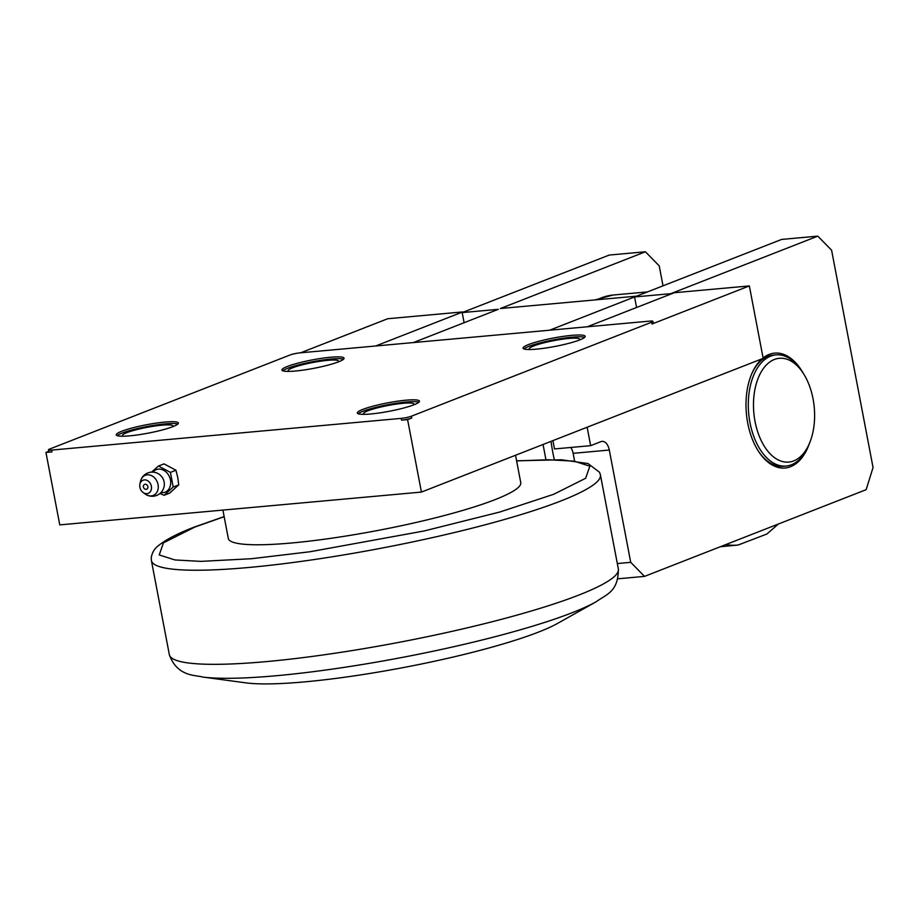 <?xml version="1.0" encoding="UTF-8"?>
<svg xmlns="http://www.w3.org/2000/svg" width="919" height="919" viewBox="0 0 919 919"><rect width="100%" height="100%" fill="white"/><g stroke="black" fill="none" stroke-linecap="round" stroke-linejoin="round"><path stroke-width="1.38" d="M152.91 472.113A12.096 9.695 68.6 0 1 162.973 469.954A12.096 9.695 68.6 0 1 170.463 480.017A12.096 9.695 68.6 0 1 170.268 486.025A12.096 9.695 68.6 0 1 160.928 492.618M151.555 472.125L158.47 466.036L170.417 472.389L173.209 487.036L164.053 495.307L160.009 493.469M158.47 466.036L163.996 463.877L175.943 470.229L177.746 477.398L178.734 484.876L169.578 493.147L164.053 495.307M222.903 510.079L228.314 538.454A148.867 20.161 -10.8 0 0 332.977 538.017A148.867 20.161 -10.8 0 0 495.088 499.626A148.867 20.161 -10.8 0 0 520.763 482.67L515.536 455.25M338.077 362.006A25.675 3.481 -10.8 0 0 338.571 361.133A25.675 3.481 -10.8 0 0 320.513 361.201A25.675 3.481 -10.8 0 0 292.552 367.83A25.675 3.481 -10.8 0 0 288.118 370.748A25.675 3.481 -10.8 0 0 288.899 371.391M579.177 340.133A25.675 3.481 -10.8 0 0 579.671 339.249A25.675 3.481 -10.8 0 0 561.612 339.329A25.675 3.481 -10.8 0 0 533.652 345.958A25.675 3.481 -10.8 0 0 529.218 348.875A25.675 3.481 -10.8 0 0 529.999 349.519M172.381 426.841A25.675 3.481 -10.8 0 0 172.875 425.957A25.675 3.481 -10.8 0 0 154.817 426.037A25.675 3.481 -10.8 0 0 126.856 432.654A25.675 3.481 -10.8 0 0 122.422 435.583A25.675 3.481 -10.8 0 0 123.203 436.226M413.481 404.969A25.675 3.481 -10.8 0 0 413.975 404.084A25.675 3.481 -10.8 0 0 395.917 404.165A25.675 3.481 -10.8 0 0 367.956 410.782A25.675 3.481 -10.8 0 0 363.522 413.711A25.675 3.481 -10.8 0 0 364.303 414.354M177.827 424.073A31.637 4.285 -10.8 0 0 153.209 425.44A31.637 4.285 -10.8 0 0 122.032 433.09A31.637 4.285 -10.8 0 0 117.127 435.652M172.921 426.634A31.637 4.285 169.2 0 1 138.47 434.79A31.637 4.285 169.2 0 1 116.231 434.882A31.637 4.285 169.2 0 1 121.687 431.287A31.637 4.285 169.2 0 1 156.138 423.131A31.637 4.285 169.2 0 1 178.378 423.027A31.637 4.285 169.2 0 1 172.921 426.634M418.926 402.2A31.637 4.285 -10.8 0 0 394.308 403.567A31.637 4.285 -10.8 0 0 363.131 411.218A31.637 4.285 -10.8 0 0 358.226 413.78M414.021 404.762A31.637 4.285 169.2 0 1 379.57 412.918A31.637 4.285 169.2 0 1 357.33 413.01A31.637 4.285 169.2 0 1 362.787 409.414A31.637 4.285 169.2 0 1 397.238 401.247A31.637 4.285 169.2 0 1 419.478 401.155A31.637 4.285 169.2 0 1 414.021 404.762M343.522 359.249A31.637 4.285 -10.8 0 0 318.904 360.604A31.637 4.285 -10.8 0 0 287.727 368.266A31.637 4.285 -10.8 0 0 282.822 370.817M338.617 361.799A31.637 4.285 169.2 0 1 304.166 369.966A31.637 4.285 169.2 0 1 281.926 370.058A31.637 4.285 169.2 0 1 287.383 366.451A31.637 4.285 169.2 0 1 321.834 358.295A31.637 4.285 169.2 0 1 344.074 358.203A31.637 4.285 169.2 0 1 338.617 361.799M584.622 337.376A31.637 4.285 -10.8 0 0 560.004 338.732A31.637 4.285 -10.8 0 0 528.827 346.394A31.637 4.285 -10.8 0 0 523.933 348.944M579.717 339.927A31.637 4.285 169.2 0 1 545.266 348.083A31.637 4.285 169.2 0 1 523.026 348.186A31.637 4.285 169.2 0 1 528.482 344.579A31.637 4.285 169.2 0 1 562.933 336.423A31.637 4.285 169.2 0 1 585.173 336.331A31.637 4.285 169.2 0 1 579.717 339.927M759.105 452.228A55.818 32.498 84.8 0 0 783.367 466.301L786.078 466.059A55.818 32.498 -95.2 0 1 749.973 422.614A55.818 32.498 -95.2 0 1 775.992 354.872A55.818 32.498 -95.2 0 1 800.679 369.541L802.39 372A52.107 30.327 -95.2 0 1 813.051 398.846A52.107 30.327 -95.2 0 1 808.961 444.463A52.107 30.327 -95.2 0 1 779.542 460.534A52.107 30.327 -95.2 0 1 755.05 421.534A52.107 30.327 -95.2 0 1 766.17 365.176A52.107 30.327 -95.2 0 1 802.39 372M809.524 443.165A57.679 33.578 -95.2 0 1 759.531 452.86A57.679 33.578 -95.2 0 1 747.733 423.131A57.679 33.578 -95.2 0 1 752.259 372.632A57.679 33.578 -95.2 0 1 762.069 358.789M808.961 444.463L807.721 447.185A55.818 32.498 -95.2 0 1 786.078 466.059M202.191 676.97L245.89 682.863A171.187 23.193 -10.8 0 0 384.039 671.077A171.187 23.193 -10.8 0 0 538.741 631.996A171.187 23.193 -10.8 0 0 557.58 623.404L596.04 601.83A216.321 29.305 -10.8 0 1 572.227 612.697A216.321 29.305 -10.8 0 1 276.665 675.695A216.321 29.305 -10.8 0 1 202.191 676.97C196.896 674.983 177.344 677.349 169.349 654.696A228.567 30.959 -10.8 0 0 266.648 661.577A228.567 30.959 -10.8 0 0 578.947 595.018A228.567 30.959 -10.8 0 0 618.372 569.033L600.406 474.836A228.567 30.959 -10.8 0 1 560.992 500.924A228.567 30.959 -10.8 0 1 248.704 567.482A228.567 30.959 -10.8 0 1 151.382 560.487L169.349 654.696M151.359 486.266A7.076 5.675 68.6 0 1 149.338 492.733A7.076 5.675 68.6 0 1 143.18 492.55A7.076 5.675 68.6 0 1 139.906 487.3A7.076 5.675 68.6 0 1 139.918 484.221A7.076 5.675 68.6 0 1 145.65 479.959A7.076 5.675 68.6 0 1 151.359 486.266M139.918 484.221L140.504 481.43A10.844 8.685 68.6 0 1 140.94 479.925A10.844 8.685 68.6 0 1 150.004 475.066A10.844 8.685 68.6 0 1 158.045 484.566A10.844 8.685 68.6 0 1 146.845 495.008A10.844 8.685 68.6 0 1 145.501 494.204L143.18 492.55M147.89 486.576A2.791 2.24 68.6 0 1 143.375 486.99A2.791 2.24 68.6 0 1 147.89 486.576M516.616 460.913L548.172 459.753L574.088 461.166L589.86 466.197L585.633 478.282L553.606 494.319L499.695 512.055L424.038 530.987L310.025 551.745L251.473 558.718L200.905 561.383L174.989 559.958L159.217 554.938L163.444 542.853L194.862 527.047L224.167 516.708M775.992 354.872L773.281 355.113A55.818 32.498 84.8 0 0 751.949 373.321M763.092 357.939A57.679 33.578 -95.2 0 1 803.172 373.16M175.943 470.229L170.417 472.389M178.734 484.876L173.209 487.036M48.466 449.862A7.444 1.011 -10.8 0 0 51.636 450.092L401.224 418.375A7.444 1.011 -10.8 0 0 411.402 416.204L651.663 322.201A7.444 1.011 -10.8 0 0 652.938 321.351A7.444 1.011 -10.8 0 0 649.767 321.122L300.18 352.839A7.444 1.011 -10.8 0 0 290.002 355.01L49.752 449.012A7.444 1.011 -10.8 0 0 48.466 449.862L48.81 451.677A7.444 1.011 -10.8 0 0 51.981 451.895L45.95 452.447L48.753 451.355M407.599 419.638L401.569 420.178A7.444 1.011 -10.8 0 0 411.746 418.019L407.599 419.638L421.419 492.079L59.769 524.887L45.95 452.447M300.628 352.804L387.703 318.732L462.739 311.92L375.664 345.992M421.419 492.079L763.172 358.364L749.353 285.924L652.008 324.005A7.444 1.011 -10.8 0 0 653.283 323.166L652.938 321.351M663.024 285.82L659.21 265.832L645.402 251.783L500.418 308.508L636.637 296.148L781.621 239.422L817.784 236.137L670.732 293.678L634.558 296.963L549.562 330.22M570.779 447.473A11.166 6.502 -95.2 0 1 573.134 453.331L574.559 460.787M552.905 440.626L554.49 448.943L590.653 445.669L587.138 427.232M587.23 326.796L674.305 292.724L749.353 285.924M413.343 342.58L498.339 309.312L462.177 312.598L609.228 255.057L645.402 251.783M590.653 445.669L601.015 441.614A11.166 6.502 -95.2 0 1 602.083 441.361A11.166 6.502 -95.2 0 1 609.297 450.046L630.721 562.325L644.529 576.385L866.146 489.678L873.05 467.518L831.592 250.198L817.784 236.137M644.529 576.385L617.97 578.798M630.721 562.325L617.396 563.542M634.558 296.963L636.568 307.497M462.177 312.598L464.106 322.707M597.132 299.732A130.142 75.749 -95.2 0 1 601.187 297.928A130.142 75.749 -95.2 0 1 612.984 295.033L647.47 291.909M554.295 459.58A130.142 75.749 -95.2 0 1 553.066 453.722A130.142 75.749 -95.2 0 1 552.916 452.929A130.142 75.749 -95.2 0 1 551.032 441.361M725.792 544.599A130.142 75.749 84.8 0 0 738.129 545.024L766.883 534.019L778.382 524.014M51.981 451.895L51.636 450.092M401.224 418.375L401.569 420.178M411.402 416.204L411.746 418.019M651.663 322.201L652.008 324.005M609.297 450.046L573.134 453.331M720.232 546.771L738.129 545.024M151.382 560.487L151.221 557.867C152.095 552.48 154.645 548.287 158.872 545.312C166.075 539.499 177.827 533.434 194.139 527.127L224.144 516.581M516.593 460.798L561.383 459.776L588.034 463.544L599.579 472.309L600.406 474.836M618.372 569.033C618.349 591.779 606.62 594.202 596.04 601.83M545.909 459.569L543.049 444.486M594.949 299.927L612.984 295.033M146.845 495.008A12.096 12.096 0 0 0 163.513 479.787A12.096 12.096 0 0 0 140.94 479.925"/></g></svg>
